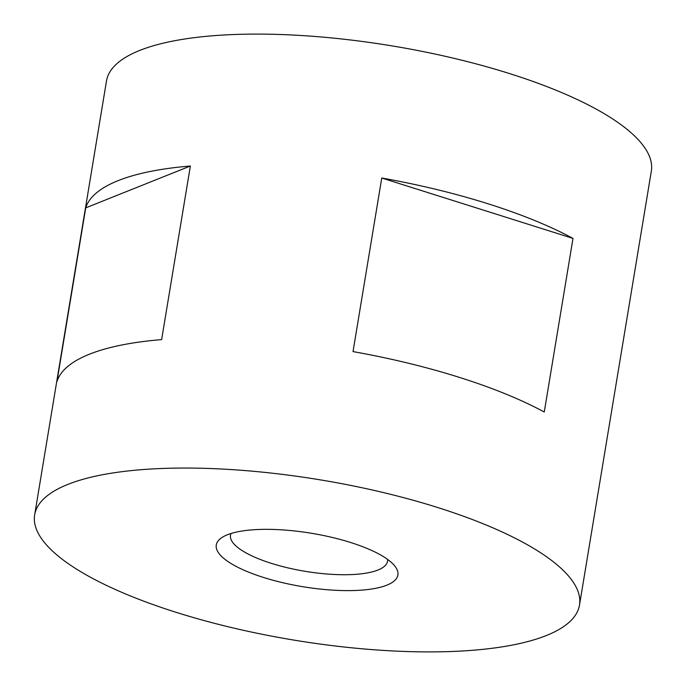 <?xml version="1.0" encoding="UTF-8"?>
<svg xmlns="http://www.w3.org/2000/svg" width="686" height="686" viewBox="0 0 686 686"><rect width="100%" height="100%" fill="white"/><g stroke="black" fill="none" stroke-linecap="round" stroke-linejoin="round"><path stroke-width="1.03" d="M67.82 484.419A276.124 81.188 9.4 0 1 381.056 492.016A276.124 81.188 9.4 0 1 579.499 605.078A276.124 81.188 9.4 0 1 546.339 635.536A276.124 81.188 9.4 0 1 233.111 627.939A276.124 81.188 9.4 0 1 34.66 514.877A276.124 81.188 9.4 0 1 67.82 484.419M34.66 514.877L106.502 80.922A276.124 81.188 9.4 0 1 139.661 50.464A276.124 81.188 9.4 0 1 452.889 58.061A276.124 81.188 9.4 0 1 651.34 171.123L579.499 605.078M118.103 180.65A276.124 81.188 9.4 0 1 190.365 166.021L161.63 339.604A276.124 81.188 -170.6 0 0 89.369 354.233A276.124 81.188 -170.6 0 0 56.989 381.459L85.724 207.875A276.124 81.188 9.4 0 1 118.103 180.65M381.759 178.017A276.124 81.188 9.4 0 1 572.999 238.411L544.264 411.994A276.124 81.188 -170.6 0 0 353.024 351.601L381.759 178.017L572.999 238.411M387.607 559.407A79.585 23.401 9.4 0 1 387.547 561.234A79.585 23.401 9.4 0 1 271.287 563.326A79.585 23.401 9.4 0 1 230.505 535.234A79.585 23.401 9.4 0 1 231.036 533.485M263.441 577.432A92.044 27.063 -170.6 0 0 363.331 589.994A92.044 27.063 -170.6 0 0 394.844 566.07A92.044 27.063 -170.6 0 0 350.718 542.523A92.044 27.063 -170.6 0 0 222.041 537.464A92.044 27.063 -170.6 0 0 263.441 577.432M190.365 166.021L85.724 207.875"/></g></svg>
